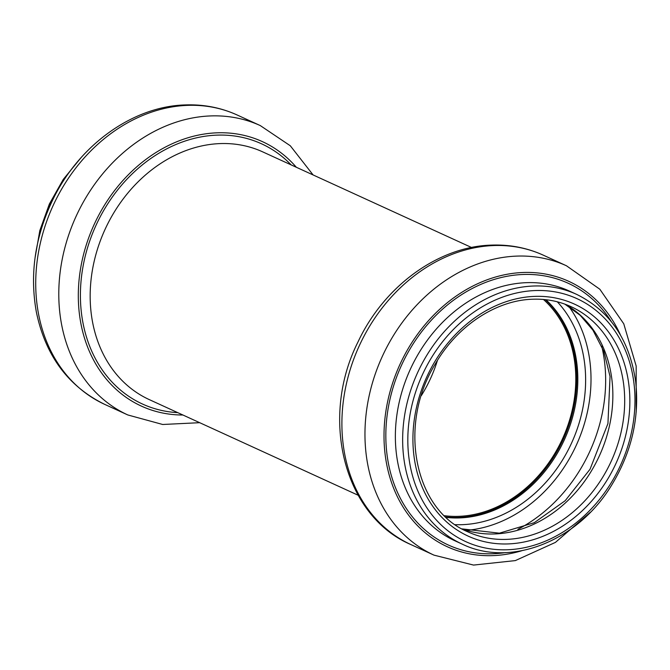 <?xml version="1.0" encoding="UTF-8"?>
<svg xmlns="http://www.w3.org/2000/svg" width="670" height="670" viewBox="0 0 670 670"><rect width="100%" height="100%" fill="white"/><g stroke="black" fill="none" stroke-linecap="round" stroke-linejoin="round"><path stroke-width="1" d="M437.443 360.401A122.719 100.039 -65.4 0 1 421.313 395.635M543.471 299.473A122.719 100.039 -65.4 0 1 562.44 438.942A122.719 100.039 -65.4 0 1 444.461 515.716M545.296 299.649A123.85 100.961 -65.4 0 1 563.277 439.327A123.85 100.961 -65.4 0 1 445.784 516.98M545.899 299.716A123.85 100.961 -65.4 0 1 564.333 439.813A123.85 100.961 -65.4 0 1 446.228 517.399M557.323 301.81A129.327 105.424 -65.4 0 1 571.544 443.113A129.327 105.424 -65.4 0 1 455.282 524.669M568.947 306.584A135.34 110.324 -65.4 0 1 576.275 445.282A135.34 110.324 -65.4 0 1 466.496 530.355M601.752 346.189A145.616 118.699 -65.4 0 1 517.902 529.308M564.969 304.18A123.85 100.961 -65.4 0 1 599.374 455.851A123.85 100.961 -65.4 0 1 462.074 528.915M570.974 306.642A123.85 100.961 -65.4 0 1 611.207 461.278A123.85 100.961 -65.4 0 1 467.861 531.854C414.479 509.987 397.411 425.19 435.274 364.003C457.191 325.838 496.118 300.16 532.784 299.222C546.351 298.753 559.09 301.224 570.974 306.642M534.618 296.383A127.602 104.017 -65.4 0 1 608.017 478.573A127.602 104.017 -65.4 0 1 421.539 485.499A127.602 104.017 -65.4 0 1 534.618 296.383M535.246 290.554A133.606 108.908 -65.4 0 1 612.095 481.328A133.606 108.908 -65.4 0 1 416.841 488.572A133.606 108.908 -65.4 0 1 535.246 290.554M533.655 286.015A137.358 111.974 -65.4 0 1 576.602 294.356C609.976 310.863 629.666 340.017 635.688 381.8C639.565 417.67 631.651 451.949 611.944 484.628C578.419 540.799 511.059 567.892 462.233 544.141A137.358 111.974 -65.4 0 1 408.466 397.687A137.358 111.974 -65.4 0 1 533.655 286.015M462.233 544.141L454.947 540.799A137.358 111.974 -65.4 0 1 401.179 394.345A137.358 111.974 -65.4 0 1 526.36 282.673A137.358 111.974 -65.4 0 1 569.307 291.014L576.602 294.356M505.415 552.599A143.95 117.342 -65.4 0 1 386.154 425.559A143.95 117.342 -65.4 0 1 523.128 274.482A143.95 117.342 -65.4 0 1 611.224 321.508M521.687 550.765A145.943 118.967 -65.4 0 1 384.01 434.998A145.943 118.967 -65.4 0 1 523.203 272.489A145.943 118.967 -65.4 0 1 620.462 335.034M590.337 512.299L555.43 542.39L515.339 560.597L473.548 565.078L433.984 555.137A159.125 129.712 -65.4 0 1 371.699 385.476A159.125 129.712 -65.4 0 1 516.721 256.108A159.125 129.712 -65.4 0 1 566.468 265.781L599.843 289.239L623.762 323.803L636.173 366.046L636.198 412.134M493.656 245.547A159.125 129.712 -65.4 0 1 543.404 255.22C527.139 247.833 509.853 244.458 491.546 245.111C438.004 246.493 383.793 286.534 357.931 342.094C319.632 418.047 343.635 515.908 410.919 544.584A159.125 129.712 -65.4 0 1 348.635 374.924A159.125 129.712 -65.4 0 1 493.656 245.547M358.107 495.222L149.259 399.596A136.236 111.052 -65.4 0 1 95.936 254.349A136.236 111.052 -65.4 0 1 220.095 143.589A136.236 111.052 -65.4 0 1 262.69 151.864L471.538 247.49M177.751 412.645A143.087 116.639 -65.4 0 1 81.991 272.941A143.087 116.639 -65.4 0 1 216.871 135.139A143.087 116.639 -65.4 0 1 291.174 164.912M182.927 415.015A145.423 118.548 -65.4 0 1 79.487 276.174A145.423 118.548 -65.4 0 1 217.005 132.819A145.423 118.548 -65.4 0 1 296.349 167.282M199.685 422.686L162.693 424.487L127.811 414.956A159.125 129.712 -65.4 0 1 65.526 245.295A159.125 129.712 -65.4 0 1 210.548 115.927A159.125 129.712 -65.4 0 1 260.295 125.592L290.303 145.775L313.108 174.954M187.483 105.366A159.125 129.712 -65.4 0 1 237.23 115.031C220.966 107.644 203.68 104.277 185.372 104.922C132.275 106.304 78.474 145.683 52.402 200.581C34.941 237.381 29.606 274.591 36.389 312.195C45.518 355.778 68.298 386.515 104.746 404.395A159.125 129.712 -65.4 0 1 42.461 234.734A159.125 129.712 -65.4 0 1 187.483 105.366M37.897 241.929A137.358 111.974 -65.4 0 1 70.568 170.582M564.902 304.155L580.195 315.319L592.925 330.151L603.938 351.616L610.043 376.44L607.941 423.566L590.035 469.243L565.195 500.699L534.25 522.709L499.393 533.178L462.007 528.881M566.468 265.781L543.404 255.22M433.984 555.137L410.919 544.584M260.295 125.592L237.23 115.031M127.811 414.956L104.746 404.395M35.016 258.042L39.815 230.597L49.362 204.023L63.248 179.434L80.877 157.877"/></g></svg>
